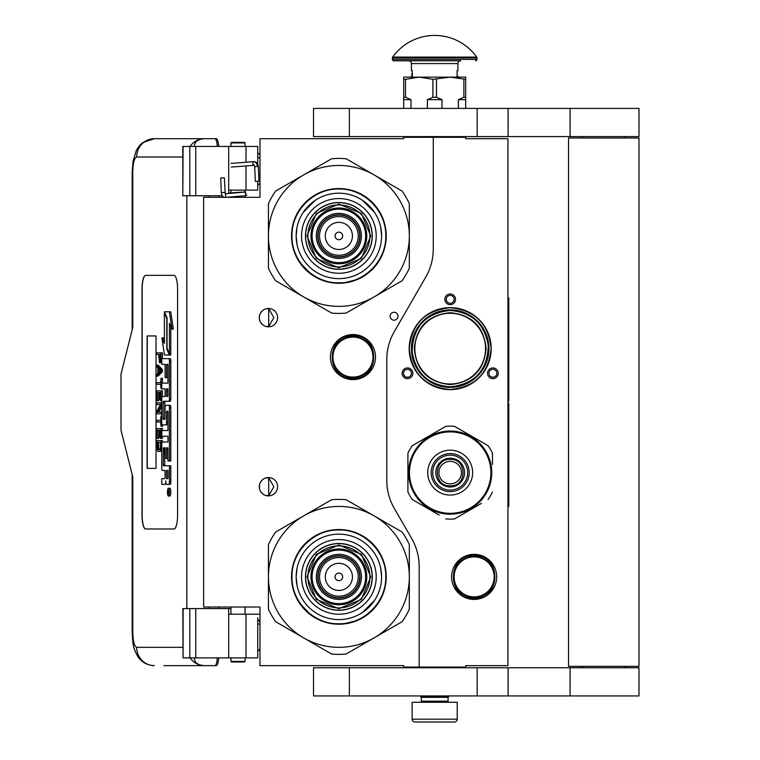 <?xml version="1.0" encoding="UTF-8"?>
<svg xmlns="http://www.w3.org/2000/svg" width="760" height="760" viewBox="0 0 760 760"><rect width="100%" height="100%" fill="white"/><g stroke="black" fill="none" stroke-linecap="round" stroke-linejoin="round"><path stroke-width="1.14" d="M450.186 384.56C428.365 382.432 416.385 370.452 414.257 348.631C416.385 326.809 428.365 314.83 450.186 312.702C472.007 314.83 483.987 326.809 486.115 348.631C483.987 370.452 472.007 382.432 450.186 384.56M450.186 383.999A35.368 35.368 90 0 1 414.817 348.631A35.368 35.368 90 0 1 450.186 313.272A35.368 35.368 -90 0 1 485.545 348.631A35.368 35.368 -90 0 1 450.186 383.999M433.276 137.294L403.693 137.294L403.693 138.7L259.977 138.7L259.977 197.315L203.623 197.315L203.623 607.031L259.977 607.031L259.977 665.646L403.693 665.646L403.693 667.052L419.188 667.052L419.188 566.618A56.354 56.354 0 0 0 411.635 538.441L394.335 508.469A56.354 56.354 0 0 1 386.783 480.291L386.783 359.727A56.354 56.354 0 0 1 394.335 331.55L425.724 277.172A56.354 56.354 0 0 0 433.276 248.995L433.276 137.294L465.68 137.294L465.68 138.7L507.946 138.7L507.946 665.646L465.68 665.646L465.68 667.052L419.188 667.052M394.06 320.169A3.943 3.943 0 0 0 398.002 316.226A3.943 3.943 0 0 0 394.06 312.284A3.943 3.943 0 0 0 390.108 316.226A3.943 3.943 0 0 0 394.06 320.169M277.59 486.704A9.158 9.158 0 0 0 268.432 477.546A9.158 9.158 0 0 0 259.274 486.704A9.158 9.158 0 0 0 268.432 495.862A9.158 9.158 0 0 0 277.59 486.704M277.59 317.632A9.158 9.158 0 0 0 268.432 308.474A9.158 9.158 0 0 0 259.274 317.632A9.158 9.158 0 0 0 268.432 326.791A9.158 9.158 0 0 0 277.59 317.632M352.963 334.542A22.543 22.543 0 0 1 375.506 357.086A22.543 22.543 0 0 1 352.963 379.63A22.543 22.543 0 0 1 330.419 357.086A22.543 22.543 0 0 1 352.963 334.542M265.534 495.397L268.698 495.7L268.698 477.717L265.534 478.021M260.737 481.745L260.034 483.046M259.492 488.68L259.407 485.127M259.521 484.585L260.12 482.856M261.193 481.099L262.361 479.854M263.178 479.208L263.691 478.876M266.883 477.679L267.815 477.574M268.698 477.555L268.166 477.555M262.248 479.959L260.214 482.657M260.072 482.961L259.597 484.3M259.549 488.956L260.062 490.438M260.243 490.817L262.352 493.553M266.931 495.738L267.719 495.843M268.166 495.862L268.698 495.862M259.844 489.886L259.597 489.126M260.024 490.342L260.727 491.663M263.748 494.579L264.252 494.855M260.737 312.673L259.948 314.184M259.274 317.632L259.492 319.608M259.521 315.514L260.12 313.785M261.193 312.027L262.361 310.773M263.178 310.137L263.691 309.805M266.883 308.608L267.815 308.493M268.698 308.484L268.166 308.484M262.248 310.878L260.214 313.585M260.072 313.889L259.597 315.229M259.549 319.884L260.062 321.366M260.243 321.746L262.352 324.482M266.931 326.667L267.719 326.762M268.166 326.791L268.698 326.791M259.844 320.815L259.597 320.055M260.024 321.271L260.727 322.591M263.748 325.508L264.252 325.784M265.534 326.325L268.698 326.629L273.875 317.632L268.698 308.645L266.56 308.674M268.698 326.629L268.698 308.645M497.524 375.962A5.358 5.358 0 0 1 490.209 377.929A5.358 5.358 0 0 1 488.252 370.614A5.358 5.358 0 0 1 495.567 368.647A5.358 5.358 0 0 1 497.524 375.962M402.838 375.962A5.358 5.358 0 0 1 404.805 368.647A5.358 5.358 0 0 1 412.11 370.614A5.358 5.358 0 0 1 410.153 377.929A5.358 5.358 0 0 1 402.838 375.962M450.186 293.968A5.358 5.358 0 0 1 455.534 299.316A5.358 5.358 0 0 1 450.186 304.674A5.358 5.358 0 0 1 444.828 299.316A5.358 5.358 0 0 1 450.186 293.968M450.186 389.633A41.002 41.002 0 0 0 491.188 348.631A41.002 41.002 0 0 0 450.186 307.629A41.002 41.002 0 0 0 409.184 348.631A41.002 41.002 0 0 0 450.186 389.633M474.135 554.334A22.543 22.543 0 0 1 496.679 576.878A22.543 22.543 0 0 1 474.135 599.422A22.543 22.543 0 0 1 451.592 576.878A22.543 22.543 0 0 1 474.135 554.334M461.976 311.724L468.046 314.25M471.713 316.416L469.756 315.191M466.146 313.329L465.082 312.863M453.976 310.07L459.562 311.04M460.019 311.153L461.434 311.552M268.698 495.7L273.875 486.704L268.698 477.717M489.478 371.317A3.943 3.943 0 0 0 490.922 376.703A3.943 3.943 0 0 0 496.308 375.259A3.943 3.943 0 0 0 494.864 369.873A3.943 3.943 0 0 0 489.478 371.317M410.894 371.317A3.943 3.943 0 0 0 405.507 369.873A3.943 3.943 0 0 0 404.063 375.259A3.943 3.943 0 0 0 409.45 376.703A3.943 3.943 0 0 0 410.894 371.317M450.186 303.269A3.943 3.943 0 0 0 454.128 299.316A3.943 3.943 0 0 0 450.186 295.374A3.943 3.943 0 0 0 446.243 299.316A3.943 3.943 0 0 0 450.186 303.269M450.186 309.89A38.75 38.75 0 0 1 488.927 348.631A38.75 38.75 0 0 1 450.186 387.381A38.75 38.75 0 0 1 411.435 348.631A38.75 38.75 0 0 1 450.186 309.89L442.282 310.697M352.963 377.653A20.567 20.567 0 0 1 332.395 357.086A20.567 20.567 0 0 1 352.963 336.519A20.567 20.567 0 0 1 373.54 357.086A20.567 20.567 0 0 1 352.963 377.653M352.963 377.093A20.007 20.007 0 0 0 372.97 357.086A20.007 20.007 0 0 0 352.963 337.079A20.007 20.007 0 0 0 332.956 357.086A20.007 20.007 0 0 0 352.963 377.093M474.135 596.885A20.007 20.007 0 0 0 494.142 576.878A20.007 20.007 0 0 0 474.135 556.871A20.007 20.007 0 0 0 454.128 576.878A20.007 20.007 0 0 0 474.135 596.885M450.186 386.812C474.591 384.161 487.293 370.566 488.281 346.028C484.87 324.226 472.169 312.36 450.186 310.45C425.771 313.101 413.079 326.705 412.091 351.234C415.501 373.046 428.193 384.902 450.186 386.812M474.135 597.445A20.567 20.567 0 0 0 494.703 576.878A20.567 20.567 0 0 0 474.135 556.311A20.567 20.567 0 0 0 453.568 576.878A20.567 20.567 0 0 0 474.135 597.445M458.09 386.565L450.186 387.381M450.186 389.528C425.344 387.106 411.711 373.474 409.288 348.631C411.711 323.788 425.344 310.166 450.186 307.733C475.019 310.166 488.651 323.788 491.083 348.631C488.651 373.474 475.019 387.106 450.186 389.528M421.296 697.347L448.067 697.347L448.067 701.147L421.296 701.147L421.296 697.347L420.594 696.635L448.77 696.635L448.77 695.932M420.594 696.635L420.594 695.932M448.067 697.347L448.77 696.635M421.296 701.147A1.13 1.13 54.4 0 1 420.175 702.278M448.067 701.147A1.13 1.13 -54.4 0 0 449.198 702.278M422.142 722L414.96 722A2.821 2.821 43.8 0 1 412.138 719.178L412.138 702.278L457.226 702.278L457.226 719.178A2.821 2.821 -43.8 0 1 454.413 722L447.231 722M414.96 722L454.413 722M245.043 661.418L244.483 661.979L231.515 661.979L230.954 661.418L245.043 661.418L245.043 657.894M221.34 178.011L223.773 177.802L220.723 177.973L221.274 192.603L224.323 192.423M226.632 197.315L245.841 195.662L245.613 192.005L225.226 193.752L224.38 177.831L223.773 177.802M245.841 195.662L245.043 191.111M230.954 190.218L229.919 190.123M245.927 195.652L246.829 194.911M228.693 193.03L245.052 191.947L245.043 190.855M258.001 181.203L256.31 181.402L258.989 181.222L258.352 166.459L257.365 166.44A4.949 3.696 90 0 0 253.46 161.775L253.83 161.661C256.3 161.661 257.801 163.267 258.352 166.459M256.31 181.402L255.322 181.383L254.695 166.611L254.106 165.309L231.306 167.057M194.322 657.894C194.522 662.701 197.932 665.285 204.564 665.646L163.941 665.646M218.671 657.894A9.861 2.489 90 0 1 216.239 665.646L204.564 665.646A18.316 17.727 -90 0 1 190.085 657.894M218.728 608.579L218.728 607.031M218.728 197.315L218.728 195.766M182.809 647.33L136.677 647.33C134.292 646.408 132.99 641.24 132.762 631.826L132.762 476.843L121.02 430.35L121.02 373.996L132.762 327.493L132.762 172.511L132.164 172.511L133 161.367L136.439 150.119L139.811 145.245L142.737 142.595L154.394 138.7L216.239 138.7A9.861 2.489 90 0 1 218.671 146.452M217.312 657.894C216.961 662.73 216.144 665.313 214.88 665.646M183.084 146.452L182.809 195.766L182.809 146.452L195.748 146.452L195.748 195.766L222.291 195.766M195.748 195.766L183.084 195.766M183.084 608.579L183.084 657.894L182.809 608.579L230.954 608.579M195.748 608.579L195.748 657.894L257.726 657.894L257.726 617.718M195.748 657.894L183.084 657.894M214.88 138.7C216.144 139.032 216.961 141.616 217.312 146.452M195.748 146.452L257.726 146.452L257.726 164.027M194.322 146.452C194.541 141.645 197.951 139.07 204.564 138.7A18.316 17.727 90 0 0 190.085 146.452L191.054 146.452M191.653 146.452L194.227 146.452M145.568 275.367A14.088 3.562 -90 0 0 142.016 289.455L142.016 514.89A14.088 3.562 -90 0 0 145.568 528.979L174.03 528.979A14.088 3.562 -90 0 0 177.593 514.89L177.593 289.455A14.088 3.562 -90 0 0 174.03 275.367L145.568 275.367M257.726 181.345L257.726 190.123L228.693 190.123L228.693 193.458M228.693 146.452L228.693 190.123M228.693 657.894L228.693 614.213L257.726 614.213M228.693 608.579L228.693 614.213M145.702 275.367A14.088 3.562 -90 0 0 142.148 289.455L142.148 514.89A14.088 3.562 -90 0 0 145.702 528.979M168.454 496.061L169.812 496.061A3.885 0.978 -90 0 0 170.8 492.176A3.885 0.978 -90 0 0 169.812 488.281L168.454 488.281A3.885 0.978 -90 0 0 167.466 492.176A3.885 0.978 -90 0 0 168.454 496.061A3.885 0.978 -90 0 0 169.432 492.176A3.885 0.978 -90 0 0 168.454 488.281M163.143 484.395L164.882 484.395A3.61 0.912 -90 0 0 165.794 480.785A3.61 0.912 -90 0 0 166.696 484.395L170.183 484.395A2.422 0.608 -90 0 0 170.8 481.973L170.8 465.794L163.428 465.794L163.2 464.901L163.428 447.82L165.11 447.82L165.11 458.413L166.525 458.413L166.525 447.82L167.751 447.82L167.979 461.006L169.432 461.006L169.432 407.749A2.422 0.608 -90 0 0 168.825 405.327L165.718 405.327A2.422 0.608 -90 0 0 165.11 407.749L164.882 419.244L163.428 419.244L163.2 418.342L163.2 402.173L163.428 401.27L168.825 401.27A2.422 0.608 -90 0 0 169.432 398.848L169.432 361.057A2.422 0.608 -90 0 0 168.825 358.635L161.775 358.635L161.775 364.382L165.11 364.382L165.11 377.568L166.525 377.568L166.525 364.382L167.751 364.382L167.979 365.284L167.979 383.125L163.143 383.125M163.751 470.478L165.11 470.478L165.11 476.226A2.422 0.608 90 0 1 164.493 478.648L161.775 478.648L161.775 484.395L164.882 484.395M163.143 436.269L167.979 436.269L167.979 442.016L163.751 442.016M163.751 424.887L165.917 424.887A2.422 0.608 -90 0 0 166.525 422.455L166.525 412.148L166.754 411.245L167.751 411.245L167.979 412.148L167.979 430.521L163.143 430.521M167.941 411.616L167.893 412.148L166.525 412.148M167.285 424.887A2.422 0.608 -90 0 0 167.893 422.455L167.893 412.148M163.143 388.873L165.11 388.873L165.11 396.425L163.751 396.425M166.525 377.568L167.893 377.568L167.893 364.572M163.143 364.382L165.11 364.382M164.787 419.244L164.787 401.27L170.183 401.27A2.422 0.608 -90 0 0 170.8 398.848L170.8 361.057A2.422 0.608 -90 0 0 170.183 358.635L163.143 358.635M169.432 461.006L170.8 461.006L170.8 407.749A2.422 0.608 -90 0 0 170.183 405.327L167.086 405.327M166.525 458.413L167.893 458.413L167.893 448.01M164.787 465.794L164.559 448.723L165.11 447.82M169.432 353.761L169.432 323.361L171.921 329.061L173.289 329.061L170.772 311.828L164.388 311.828L167.048 317.917L167.048 348.308L169.432 353.761L170.8 353.761L170.8 326.486M164.388 340.328L163.314 337.877L161.946 337.877L164.454 355.024L169.432 355.024L166.773 348.945L166.773 318.554L164.388 313.101L164.388 343.444L161.946 337.877M169.432 355.024L170.8 355.024L170.24 353.761M158.156 354.502L158.707 354.502L159.429 362.691L161.775 362.52M162.431 358.635L162.431 352.858L156.798 352.858L156.798 354.502L158.707 354.502M156.798 376.077L158.156 376.077L162.431 371.706L162.431 369.522L158.156 365.151L156.798 365.151L156.798 366.795L157.88 367.887L157.88 373.35L156.798 374.442L156.798 376.077L161.063 371.706L161.063 369.522L156.798 365.151M158.156 384.275L160.607 384.275L161.063 388.645L161.063 378.262L160.607 382.641L158.156 382.641M162.431 383.125L162.431 378.262L161.063 378.262M162.431 396.425L162.431 390.83L156.798 390.83L156.798 400.672L157.339 400.672L157.339 392.474L158.792 392.474L158.792 399.579L159.334 399.579L159.334 392.474L160.522 392.474L160.522 400.672L161.063 400.672L161.063 390.83M157.339 400.672L158.707 400.672L158.792 392.474M158.792 412.138L161.775 406.534M158.156 404.491L160.522 404.491L156.798 411.322L156.798 413.782L161.063 413.782L161.063 412.138L157.434 412.138L161.063 405.317L161.063 402.857L156.798 402.857L156.798 404.491L160.522 404.491M158.156 421.981L160.607 421.981L161.063 426.351L161.063 415.967L160.607 420.337L158.156 420.337M161.063 426.351L162.431 426.351L162.431 424.887M160.522 430.179L159.334 430.179L160.522 430.179L160.522 438.368L162.431 438.368L162.431 436.269M162.431 430.521L162.431 428.535L156.798 428.535L156.798 438.368L157.339 438.368L157.339 430.179L158.792 430.179L158.792 437.276L159.334 437.276L159.334 430.179M157.339 438.368L158.707 438.368L158.792 430.179M159.609 451.487L161.775 450.69L160.427 450.661L161.063 440.553L156.798 440.553L157.434 450.661L158.251 451.487L159.609 451.487L160.427 450.661M162.431 442.016L162.431 440.553L161.063 440.553M156.028 468.388L156.028 335.948L147.126 335.948L147.126 468.388L156.028 468.388L147.269 468.388L147.269 335.948L156.028 335.948M168.825 484.395A2.422 0.608 -90 0 0 169.432 481.973L169.432 465.794M167.979 442.016L162.383 442.016A2.422 0.608 -90 0 0 161.775 444.438L161.775 468.055A2.422 0.608 -90 0 0 162.383 470.478L165.11 470.478M167.979 430.521L161.775 430.521L161.775 436.269L167.979 436.269M165.11 396.425L162.383 396.425A2.422 0.608 -90 0 0 161.775 398.848L161.775 422.455A2.422 0.608 -90 0 0 162.383 424.887L165.917 424.887M167.979 383.125L161.775 383.125L161.775 388.873L165.11 388.873M170.183 358.635L168.825 358.635M170.183 401.27L168.825 401.27M170.183 405.327L168.825 405.327M171.921 329.061L169.413 311.828M164.939 313.101L164.388 313.101M167.323 348.945L166.773 348.945M161.775 360.781L160.977 360.781L161.063 352.858M161.775 361.874L160.702 361.874L160.977 360.781M161.7 362.691L160.341 362.691L160.702 361.874M161.775 359.413L161.063 359.413M162.431 371.706L161.063 371.706M162.431 369.522L161.063 369.522M161.775 388.645L161.063 388.645M160.607 382.641L156.798 382.641L156.798 384.275L160.607 384.275M161.775 400.672L161.063 400.672M160.522 392.474L159.334 392.474M160.522 399.579L159.334 399.579M161.775 402.857L161.063 402.857M161.775 405.317L161.063 405.317M161.775 412.138L161.063 412.138M161.775 413.782L161.063 413.782M160.607 420.337L156.798 420.337L156.798 421.981L160.607 421.981M161.775 415.967L161.063 415.967M161.063 438.368L161.063 428.535M160.522 437.276L159.334 437.276M161.775 447.117L161.063 447.117M161.775 448.476L160.977 448.476M161.775 449.568L160.787 449.568M161.424 451.212L160.066 451.212M169.176 493.525L167.798 493.953L168.397 492.433L167.798 490.57L169.176 490.57L169.176 493.525M166.525 478.648L166.525 470.478L167.979 470.478L167.979 477.745L167.751 478.648L166.525 478.648M166.525 396.425L166.525 388.873L167.751 388.873L167.979 395.523L167.751 396.425L166.525 396.425M159.248 354.502L160.607 354.502L160.066 361.332L159.334 360.506L159.248 354.502L160.607 354.502M158.251 373.074L158.251 368.153L160.702 370.614L158.251 373.074M160.522 447.117L159.97 449.568L157.88 449.568L157.339 442.197L160.522 442.197L160.522 447.117M169.176 493.297L168.511 493.297M168.34 493.953L167.798 493.953M169.176 491.331L168.397 491.331M169.157 491.331L169.176 490.57M167.893 478.458L167.979 470.478M167.893 396.235L167.893 389.063M160.341 361.057L159.524 361.057M160.522 360.506L159.334 360.506M160.607 359.689L159.248 359.689M159.609 371.706L159.609 369.522M157.88 449.568L159.248 449.568L158.251 449.844M159.248 449.568L157.614 449.027M158.973 449.027L158.792 448.21L157.434 448.21M158.792 448.21L158.707 447.117L157.339 447.117M158.707 447.117L158.707 442.197L160.522 442.197M168.663 491.331L168.663 492.85L168.939 491.331M245.043 142.927L230.954 142.927L231.515 142.367L244.483 142.367L245.043 142.927L245.043 146.452M338.874 269.306A33.392 33.392 0 0 0 372.267 235.913A33.392 33.392 0 0 0 338.874 202.521A33.392 33.392 0 0 0 305.482 235.913A33.392 33.392 0 0 0 338.874 269.306M338.874 306.365A70.442 70.442 0 0 0 374.101 296.923L346.142 313.063A77.491 77.491 0 0 1 331.616 313.063L303.658 296.923A70.442 70.442 0 0 1 268.432 235.989L268.432 268.204A77.491 77.491 0 0 0 275.699 280.782L303.658 296.923A70.442 70.442 0 0 0 338.874 306.365M409.327 235.847A70.442 70.442 0 0 0 374.101 174.905L346.142 158.764A77.491 77.491 0 0 0 331.616 158.764L275.699 191.045A77.491 77.491 0 0 0 268.432 203.632L268.432 235.847A70.442 70.442 0 0 1 374.101 174.905L402.059 191.045A77.491 77.491 0 0 1 409.327 203.632L409.327 268.204A77.491 77.491 0 0 1 402.059 280.782L374.101 296.923A70.442 70.442 0 0 0 409.327 235.989M338.874 273.258A37.335 37.335 0 0 1 301.54 235.913A37.335 37.335 0 0 1 338.874 198.578A37.335 37.335 0 0 1 376.219 235.913A37.335 37.335 0 0 1 338.874 273.258M338.874 278.635A42.721 42.721 0 0 1 296.153 235.913A42.721 42.721 0 0 1 338.874 193.192A42.721 42.721 0 0 1 381.596 235.913A42.721 42.721 0 0 1 338.874 278.635L339.245 278.635M338.874 283.262A47.338 47.338 0 0 0 386.222 235.913A47.338 47.338 0 0 0 338.874 188.575A47.338 47.338 0 0 0 291.536 235.913A47.338 47.338 0 0 0 338.874 283.262M359.727 235.913A20.852 20.852 0 0 0 338.874 215.061A20.852 20.852 0 0 0 318.022 235.913A20.852 20.852 0 0 0 338.874 256.766A20.852 20.852 0 0 0 359.727 235.913A20.852 20.852 0 0 1 338.874 256.766A20.852 20.852 0 0 1 318.022 235.913M360.012 235.913A21.137 21.137 0 0 0 338.874 214.785A21.137 21.137 0 0 0 317.747 235.913A21.137 21.137 0 0 0 338.874 257.051A21.137 21.137 0 0 0 360.012 235.913M361.418 235.913A22.543 22.543 0 0 0 338.874 213.37A22.543 22.543 0 0 0 316.331 235.913A22.543 22.543 0 0 0 338.874 258.457A22.543 22.543 0 0 0 361.418 235.913M365.645 235.913A26.771 26.771 0 0 0 338.874 209.142A26.771 26.771 0 0 0 312.103 235.913A26.771 26.771 0 0 0 338.874 262.684A26.771 26.771 0 0 0 365.645 235.913M307.04 235.818L316.426 213.332L338.969 204.079L361.456 213.465L370.719 236.008L361.323 258.495L338.779 267.757L316.293 258.362L307.04 235.818M307.885 235.828A30.998 30.998 0 0 1 338.969 204.924A30.998 30.998 0 0 1 369.873 236.008A30.998 30.998 0 0 1 338.789 266.912A30.998 30.998 0 0 1 307.885 235.828M305.624 235.818A33.25 33.25 0 0 1 338.979 202.663A33.25 33.25 0 0 1 372.124 236.018A33.25 33.25 0 0 1 338.779 269.163A33.25 33.25 0 0 1 305.624 235.818M366.776 235.999A27.901 27.901 0 0 0 338.96 208.022A27.901 27.901 0 0 0 310.983 235.837A27.901 27.901 0 0 0 338.798 263.815A27.901 27.901 0 0 0 366.776 235.999M357 279.651L342.427 283.157M311.467 274.541L299.364 261.991M320.349 192.309L322.952 191.292M315.903 194.484L320.644 192.195M359.936 193.477L368.267 198.778M297.046 244.597L296.153 235.913L296.979 227.582M303.154 212.486L315.144 200.393M362.311 200.193L374.395 212.182M380.712 227.24L381.596 235.913M385.766 235.913C386.412 260.974 363.935 283.452 338.874 282.805C313.823 283.452 291.346 260.974 291.992 235.913C291.346 210.862 313.823 188.385 338.874 189.031C363.935 188.385 386.412 210.862 385.766 235.913M338.874 610.27A33.392 33.392 0 0 0 372.267 576.878A33.392 33.392 0 0 0 338.874 543.486A33.392 33.392 0 0 0 305.482 576.878A33.392 33.392 0 0 0 338.874 610.27M338.874 647.33A70.442 70.442 0 0 0 374.101 637.887L346.142 654.028A77.491 77.491 0 0 1 331.616 654.028L303.658 637.887A70.442 70.442 0 0 1 268.432 576.944L268.432 609.159A77.491 77.491 0 0 0 275.699 621.746L303.658 637.887A70.442 70.442 0 0 0 338.874 647.33M409.327 576.811A70.442 70.442 0 0 0 374.101 515.869L346.142 499.728A77.491 77.491 0 0 0 331.616 499.728L275.699 532.01A77.491 77.491 0 0 0 268.432 544.597L268.432 576.811A70.442 70.442 0 0 1 374.101 515.869L402.059 532.01A77.491 77.491 0 0 1 409.327 544.597L409.327 609.159A77.491 77.491 0 0 1 402.059 621.746L374.101 637.887A70.442 70.442 0 0 0 409.327 576.944M338.874 614.213A37.335 37.335 0 0 1 301.54 576.878A37.335 37.335 0 0 1 338.874 539.543A37.335 37.335 0 0 1 376.219 576.878A37.335 37.335 0 0 1 338.874 614.213M338.874 619.6A42.721 42.721 0 0 1 296.153 576.878A42.721 42.721 0 0 1 338.874 534.156A42.721 42.721 0 0 1 381.596 576.878A42.721 42.721 0 0 1 338.874 619.6M338.874 624.216A47.338 47.338 0 0 0 386.222 576.878A47.338 47.338 0 0 0 338.874 529.539A47.338 47.338 0 0 0 291.536 576.878A47.338 47.338 0 0 0 338.874 624.216M359.727 576.878A20.852 20.852 0 0 0 338.874 556.025A20.852 20.852 0 0 0 318.022 576.878A20.852 20.852 0 0 0 338.874 597.731A20.852 20.852 0 0 0 359.727 576.878A20.852 20.852 0 0 0 338.874 556.025A20.852 20.852 0 0 0 318.022 576.878A20.852 20.852 0 0 0 338.874 597.731A20.852 20.852 0 0 0 359.727 576.878M360.012 576.878A21.137 21.137 0 0 0 338.874 555.75A21.137 21.137 0 0 0 317.747 576.878A21.137 21.137 0 0 0 338.874 598.015A21.137 21.137 0 0 0 360.012 576.878M361.418 576.878A22.543 22.543 0 0 0 338.874 554.334A22.543 22.543 0 0 0 316.331 576.878A22.543 22.543 0 0 0 338.874 599.422A22.543 22.543 0 0 0 361.418 576.878M365.645 576.878A26.771 26.771 0 0 0 338.874 550.107A26.771 26.771 0 0 0 312.103 576.878A26.771 26.771 0 0 0 338.874 603.649A26.771 26.771 0 0 0 365.645 576.878M307.04 576.783L316.426 554.297L338.969 545.034L361.456 554.429L370.719 576.973L361.323 599.459L338.779 608.722L316.293 599.327L307.04 576.783M307.885 576.792A30.998 30.998 0 0 1 338.969 545.88A30.998 30.998 0 0 1 369.873 576.973A30.998 30.998 0 0 1 338.789 607.876A30.998 30.998 0 0 1 307.885 576.792M305.624 576.783A33.25 33.25 0 0 1 338.979 543.628A33.25 33.25 0 0 1 372.124 576.973A33.25 33.25 0 0 1 338.779 610.128A33.25 33.25 0 0 1 305.624 576.783M366.776 576.964A27.901 27.901 0 0 0 338.96 548.986A27.901 27.901 0 0 0 310.983 576.802A27.901 27.901 0 0 0 338.798 604.779A27.901 27.901 0 0 0 366.776 576.964M357 620.616L342.427 624.121M311.467 615.505L299.364 602.956M320.349 533.273L322.952 532.256M315.903 535.448L320.644 533.149M359.936 534.442L368.267 539.742M297.046 585.552L296.153 576.878L296.979 568.547M380.712 568.204L381.596 576.878M374.594 600.314L362.615 612.399M385.766 576.878C386.412 601.929 363.935 624.416 338.874 623.77C313.823 624.416 291.346 601.929 291.992 576.878C291.346 551.827 313.823 529.35 338.874 529.995C363.935 529.35 386.412 551.827 385.766 576.878M407.92 480.728L407.92 453.245A46.493 46.493 0 0 1 412.272 445.702L445.825 426.331A46.493 46.493 0 0 1 454.546 426.331L461.168 430.151M491.255 466.231L491.074 465.186L491.255 466.231M490.267 461.615L489.82 460.094M489.639 459.553L489.307 458.574M491.292 466.469L491.103 465.3M491.112 465.386L491.017 464.854M485.868 451.316L486.476 452.361M474.202 438.691L475.437 439.603L474.202 438.691M450.186 514.178A41.562 41.562 0 0 0 491.748 472.615A41.562 41.562 0 0 0 450.186 431.053A41.562 41.562 0 0 0 408.623 472.615A41.562 41.562 0 0 0 450.186 514.178M450.186 495.064A22.448 22.448 0 0 0 472.634 472.615A22.448 22.448 0 0 0 450.186 450.167A22.448 22.448 0 0 0 427.737 472.615A22.448 22.448 0 0 0 450.186 495.064M450.186 491.634A19.019 19.019 0 0 0 469.205 472.615A19.019 19.019 0 0 0 450.186 453.596A19.019 19.019 0 0 0 431.167 472.615A19.019 19.019 0 0 0 450.186 491.634M450.186 483.892A11.267 11.267 0 0 1 438.909 472.615A11.267 11.267 0 0 1 450.186 461.349A11.267 11.267 0 0 1 461.453 472.615A11.267 11.267 0 0 1 450.186 483.892M450.186 485.858C433.095 486.685 433.095 458.555 450.186 459.373C467.267 458.555 467.267 486.685 450.186 485.858M450.186 486.989A14.373 14.373 0 0 0 464.559 472.615A14.373 14.373 0 0 0 450.186 458.251A14.373 14.373 0 0 0 435.812 472.615A14.373 14.373 0 0 0 450.186 486.989M450.186 490.086A17.471 17.471 0 0 1 432.715 472.615A17.471 17.471 0 0 1 450.186 455.145A17.471 17.471 0 0 1 467.656 472.615A17.471 17.471 0 0 1 450.186 490.086M450.186 513.332A40.717 40.717 0 0 0 490.903 472.615A40.717 40.717 0 0 0 450.186 431.898A40.717 40.717 0 0 0 409.469 472.615A40.717 40.717 0 0 0 450.186 513.332M407.92 453.245L407.92 491.986A46.493 46.493 0 0 0 412.272 499.538L439.195 515.081M481.46 503.367L454.546 518.909A46.493 46.493 0 0 1 445.825 518.909M436.069 513.275L413.487 500.232A45.932 45.932 0 0 1 413.478 500.232L412.272 499.538M407.92 484.338L407.92 490.589A45.932 45.932 0 0 1 407.92 490.589L407.92 491.986M413.478 445.008A45.932 45.932 0 0 1 413.487 444.999L412.272 445.702M445.825 426.331L422.028 440.068M418.902 441.873L413.487 444.999M492.451 460.902L492.451 453.245A46.493 46.493 0 0 0 488.091 445.702L454.546 426.331M464.293 431.955L488.091 445.702M492.451 464.512L492.451 453.245M488.091 499.538A46.493 46.493 0 0 0 492.451 491.986M454.546 518.909L478.344 505.172M624.891 667.755L624.891 666.349M582.625 667.755L582.625 666.349M568.537 666.349L638.98 666.349L638.98 137.997L568.537 137.997L568.537 666.349M624.891 137.997L624.891 136.591M582.625 137.997L582.625 136.591M477.166 136.591L638.98 136.591L638.98 108.404L349.363 108.404L349.363 136.591L477.166 136.591L477.166 108.404M349.363 136.591L313.519 136.591L313.519 108.404L349.363 108.404M477.166 695.932L638.98 695.932L638.98 667.755L349.363 667.755L349.363 695.932L477.166 695.932L477.166 667.755M349.363 695.932L313.519 695.932L313.519 667.755L349.363 667.755M403.693 108.404L403.693 97.28L405.488 97.28L405.488 79.325L419.188 77.13L450.186 77.13L465.68 79.325L465.68 77.13L450.186 77.13L432.887 79.325L432.887 97.28L436.487 97.28L436.487 79.325M458.365 108.404L458.365 99.674L463.885 97.28L465.68 97.28L465.68 79.325M465.68 97.28L465.68 108.404M463.885 97.28L463.885 79.325M436.487 97.28L441.997 99.674L441.997 108.404M427.376 108.404L427.376 99.674L432.887 97.28M403.693 97.28L403.693 77.13L419.188 77.13L432.887 79.325M405.488 97.28L410.998 99.674L410.998 108.404M458.365 99.674L465.68 99.674M427.376 99.674L441.997 99.674M403.693 79.325L405.488 79.325M403.693 99.674L410.998 99.674M447.365 137.294L447.365 136.591M422.009 137.294L422.009 136.591M412.281 73.844L412.281 71.221M476.691 57.086A51.566 51.566 0 0 0 392.683 57.086L476.691 57.086A1.406 1.406 -111.6 0 1 476.957 57.903L476.957 59.375L392.416 59.375L392.416 57.903A1.406 1.406 111.6 0 1 392.683 57.086M450.291 60.791L393.822 60.791A1.406 1.406 41.4 0 1 392.416 59.375M475.541 60.791A1.406 1.406 -41.4 0 0 476.957 59.375M393.822 60.791L421.391 60.791M411.435 63.602L457.928 63.602A2.821 2.821 -130.3 0 1 460.75 60.791L408.623 60.791A2.821 2.821 130.3 0 1 411.435 63.602L411.435 70.651L412.281 70.651L412.281 76.285L411.435 76.285L411.435 77.13M457.928 63.602L457.928 70.651L457.083 70.651L457.083 76.285L457.928 76.285L457.928 77.13M412.281 74.451L412.281 75.677M507.946 297.91L508.792 297.91L508.792 400.767L508.231 400.767L508.231 403.579L508.792 403.579L508.792 506.435L507.946 506.435M508.792 424.118L508.792 459.581M508.792 461.31L508.792 469.167M352.963 335.673C380.589 334.334 380.589 379.829 352.963 378.499C325.346 379.829 325.337 334.334 352.963 335.673M474.135 555.465C501.761 554.135 501.761 599.63 474.135 598.291C446.509 599.63 446.509 554.135 474.135 555.465M412.138 719.178L457.226 719.178M225.891 197.315L225.368 193.752M254.476 165.195C252.709 164.891 252.367 163.761 253.46 161.775M255.683 166.63L257.365 166.44M259.977 157.719L257.726 157.719M132.164 474.497L132.164 631.826C132.962 645.781 132.943 647.463 137.911 656.688C141.768 662.321 147.269 665.313 154.394 665.646A18.316 17.727 -90 0 1 136.677 647.33M132.164 631.826L132.762 631.826M209.19 195.766L209.19 197.315M209.19 607.031L209.19 608.579M186.846 195.766L186.846 608.579M132.762 172.511C132.99 163.105 134.292 157.938 136.677 157.016L182.809 157.016M246.012 146.452L246.012 162.26M246.012 165.927L246.012 190.123M189.81 146.452L189.81 195.766M189.81 608.579L189.81 657.894M246.012 657.894L246.012 614.213M154.394 138.7A18.316 17.727 90 0 0 136.677 157.016M258.941 180.262L259.977 180.262M257.726 624.083L259.977 624.083M170.8 481.973L169.432 481.973M167.893 422.455L166.525 422.455M170.8 361.057L169.432 361.057M170.8 398.848L169.432 398.848M164.559 402.173L163.2 402.173M164.559 418.342L163.2 418.342M170.8 407.749L169.432 407.749M164.559 448.723L163.2 448.723M164.559 464.901L163.2 464.901M342.684 235.913A3.8 3.8 0 0 0 338.874 232.113A3.8 3.8 0 0 0 335.074 235.913A3.8 3.8 0 0 0 338.874 239.723A3.8 3.8 0 0 0 342.684 235.913M352.44 235.913A13.566 13.566 0 0 0 338.874 222.347A13.566 13.566 0 0 0 325.308 235.913A13.566 13.566 0 0 0 338.874 249.48A13.566 13.566 0 0 0 352.44 235.913M358.216 235.913A19.342 19.342 0 0 0 338.874 216.571A19.342 19.342 0 0 0 319.533 235.913A19.342 19.342 0 0 0 338.874 255.255A19.342 19.342 0 0 0 358.216 235.913M342.684 576.878A3.8 3.8 0 0 0 338.874 573.078A3.8 3.8 0 0 0 335.074 576.878A3.8 3.8 0 0 0 338.874 580.688A3.8 3.8 0 0 0 342.684 576.878M352.44 576.878A13.566 13.566 0 0 0 338.874 563.312A13.566 13.566 0 0 0 325.308 576.878A13.566 13.566 0 0 0 338.874 590.444A13.566 13.566 0 0 0 352.44 576.878M358.216 576.878A19.342 19.342 0 0 0 338.874 557.536A19.342 19.342 0 0 0 319.533 576.878A19.342 19.342 0 0 0 338.874 596.22A19.342 19.342 0 0 0 358.216 576.878M570.076 136.591L570.076 108.404M508.089 136.591L508.089 108.404M570.076 695.932L570.076 667.755M508.089 695.932L508.089 667.755M476.957 57.903L392.416 57.903M507.946 306.365L508.792 306.365M507.946 497.981L508.792 497.981M245.043 614.213L245.043 607.031M230.954 661.418L230.954 657.894M230.954 614.213L230.954 607.031M452.998 137.294L452.998 136.591M416.366 137.294L416.366 136.591M221.274 192.603C221.73 195.804 223.05 197.41 225.255 197.419M231.021 163.4L253.83 161.661M259.977 155.107A5.633 5.633 0 0 0 257.726 152.798M132.164 172.511L132.164 329.849M257.726 185.193A5.633 5.633 0 0 0 259.977 182.875M257.726 651.282A5.633 5.633 0 0 0 259.977 648.166M259.977 622.535A5.633 5.633 0 0 0 257.726 619.419M259.977 614.042L257.507 614.213M416.366 667.052L416.366 667.755M452.998 667.052L452.998 667.755M245.043 190.123L245.043 192.052M245.043 195.728L245.043 197.315M230.954 142.927L230.954 146.452M230.954 190.123L230.954 193.268M412.195 73.615A0.703 0.703 0 0 0 412.195 75.012"/></g></svg>
